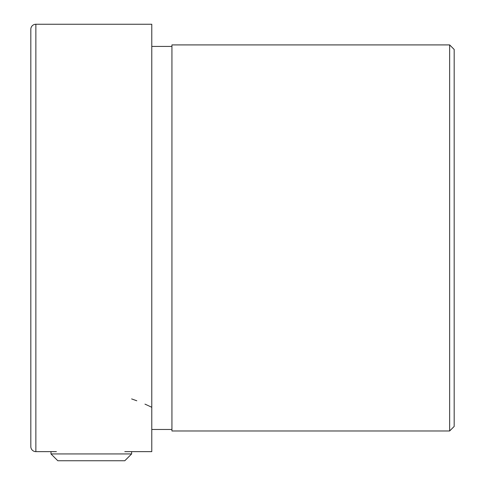 <?xml version="1.0" encoding="UTF-8"?>
<svg xmlns="http://www.w3.org/2000/svg" width="485" height="485" viewBox="0 0 485 485"><rect width="100%" height="100%" fill="white"/><g stroke="black" fill="none" stroke-linecap="round" stroke-linejoin="round"><path stroke-width="0.73" d="M171.939 430.977L171.939 44.911L449.643 44.911L449.643 430.977L171.939 430.977M124.803 451.638L151.781 451.638L151.781 24.25L35.86 24.25A5.038 5.038 0 0 0 30.822 29.288L30.822 446.6A5.038 5.038 0 0 0 35.86 451.638L56.381 451.638M171.939 46.427L151.781 46.427M171.939 429.461L151.781 429.461M449.643 44.911L454.178 49.452L454.178 426.442L449.643 430.977M151.781 407.291L148.186 405.587M147.767 405.393L144.966 404.132M136.788 400.78L131.623 398.912M131.623 453.93L124.803 460.75L57.8 460.75L50.98 453.93L131.623 453.93L131.623 451.638M35.86 24.25L35.86 451.638M50.98 451.638L50.98 453.93"/></g></svg>
